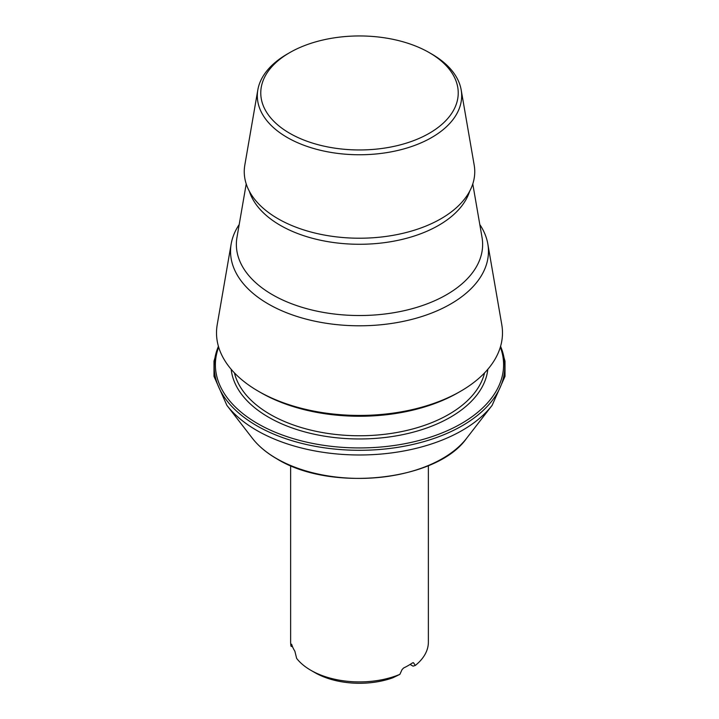 <?xml version="1.0" encoding="UTF-8"?>
<svg xmlns="http://www.w3.org/2000/svg" width="719" height="719" viewBox="0 0 719 719"><rect width="100%" height="100%" fill="white"/><g stroke="black" fill="none" stroke-linecap="round" stroke-linejoin="round"><path stroke-width="1.08" d="M500.343 347.142A144.106 83.197 180 0 1 428.497 437.781A144.106 83.197 180 0 1 257.6 423.572A144.106 83.197 180 0 1 218.657 347.142M479.798 224.526A128.962 74.452 180 0 1 487.824 243.939L501.781 324.673A142.991 82.559 180 0 1 460.609 391.253L458.174 392.655A139.549 80.564 180 0 1 260.826 392.655L258.391 391.253A142.991 82.559 180 0 1 217.219 324.673L231.176 243.939A128.962 74.452 180 0 1 239.202 224.526M460.609 391.253A142.991 82.559 180 0 1 258.391 391.253L260.826 392.655A139.549 80.564 180 0 1 260.817 392.655M487.824 243.939A128.962 74.452 180 0 1 414.719 318.625A128.962 74.452 180 0 1 268.313 303.984A128.962 74.452 180 0 1 231.176 243.939M431.751 54.051L429.315 52.649L431.751 54.051A102.179 58.994 180 0 1 461.176 89.902L474.181 165.064A115.247 66.534 180 0 1 440.621 218.944A115.247 66.534 180 0 1 278.379 218.944A115.247 66.534 180 0 1 278.01 218.729A115.247 66.534 180 0 1 244.82 165.064L257.824 89.902A102.179 58.994 180 0 1 287.249 54.051L289.685 52.649A98.737 57.008 180 0 1 429.315 52.649L429.315 52.649A98.737 57.008 180 0 1 429.315 133.267A98.737 57.008 180 0 1 289.685 133.267A98.737 57.008 180 0 1 289.685 52.649M461.176 89.902A102.179 58.994 180 0 1 403.251 149.076A102.179 58.994 180 0 1 287.249 137.482A102.179 58.994 180 0 1 257.824 89.902M314.859 672.607L310.806 670.27L314.859 672.607A63.128 36.444 180 0 0 392.942 677.747L399.872 674.359A68.871 39.761 180 0 1 310.806 670.27L310.806 670.27A68.871 39.761 180 0 1 296.641 658.388L294.871 651.207A68.871 39.761 0 0 1 291.635 644.224L290.997 646.237A68.871 39.761 180 0 1 290.629 642.148L290.629 465.633M399.872 674.359L402.011 669.686L403.566 668.023A68.871 39.761 0 0 0 412.427 662.909L413.677 662.945L415.294 665.461L413.048 666.145L410.091 664.437M428.371 465.633L428.371 642.148A68.871 39.761 180 0 1 415.294 665.461M292.552 646.785L290.997 646.237M469.66 191.227A111.975 64.647 180 0 1 392.853 241.341A111.975 64.647 180 0 1 280.32 225.344A111.975 64.647 180 0 1 249.34 191.227M466.595 438.311A117.314 67.73 180 0 1 276.545 458.56A117.314 67.73 180 0 1 252.405 438.311L226.871 405.345A145.292 83.88 180 0 0 256.764 430.42A145.292 83.88 180 0 0 492.129 405.345L466.595 438.311C436.81 481.074 330.605 492.317 276.797 458.794C266.551 452.862 258.418 446.041 252.405 438.311M500.577 346.36A145.292 83.88 180 0 1 430.861 439.489A145.292 83.88 180 0 1 256.764 425.729A145.292 83.88 180 0 1 218.423 346.36M484.552 372.909A126.256 72.898 180 0 1 399.647 431.975A126.256 72.898 180 0 1 270.218 414.414A126.256 72.898 180 0 1 234.448 372.909M487.815 369.314A128.557 74.219 180 0 1 405.013 434.159A128.557 74.219 180 0 1 268.6 417.227A128.557 74.219 180 0 1 231.185 369.314M472.778 183.92L482.027 237.378A123.138 71.091 180 0 1 412.221 308.685A123.138 71.091 180 0 1 272.429 294.709A123.138 71.091 180 0 1 236.973 237.378L246.222 183.92M413.155 662.639L413.677 662.945M500.622 346.199L504.999 361.118L505.008 376.352L492.129 405.345M218.378 346.199L214.001 361.118L213.992 376.352L226.871 405.345"/></g></svg>
